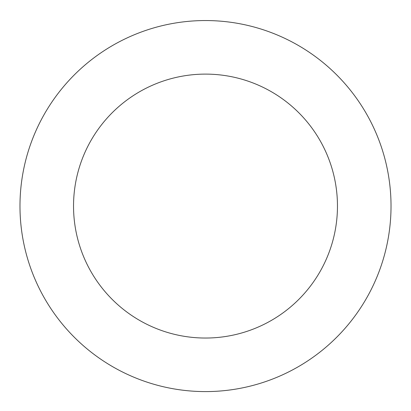 <?xml version="1.0" encoding="UTF-8"?>
<svg xmlns="http://www.w3.org/2000/svg" width="411" height="411" viewBox="0 0 411 411"><rect width="100%" height="100%" fill="white"/><g stroke="black" fill="none" stroke-linecap="round" stroke-linejoin="round"><path stroke-width="0.62" d="M374.503 129.542A185.52 185.52 0 0 0 54.725 97.977A185.52 185.52 0 0 0 187.277 390.697A185.52 185.52 0 0 0 374.503 129.542M325.712 151.633A131.967 131.967 0 0 0 98.25 129.182A131.967 131.967 0 0 0 192.538 337.4A131.967 131.967 0 0 0 325.712 151.633"/></g></svg>
